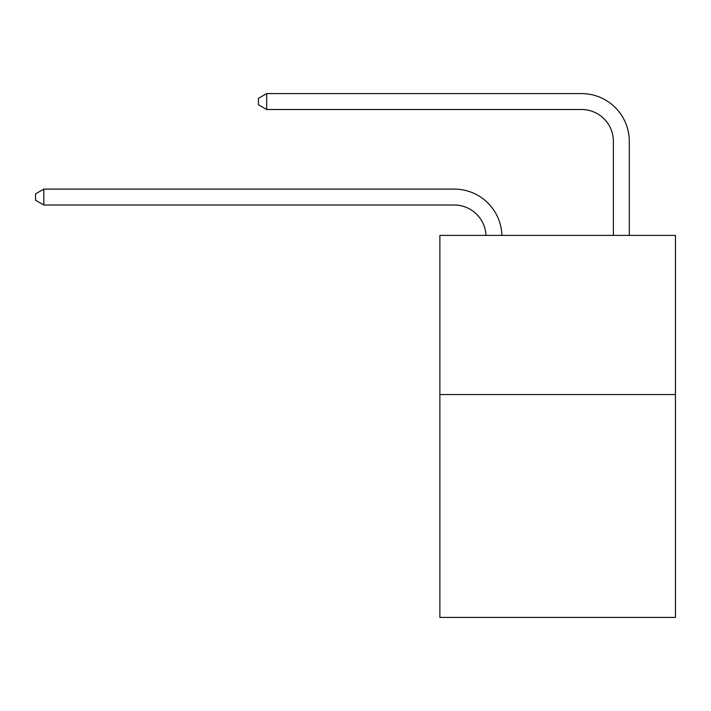 <?xml version="1.0" encoding="UTF-8"?>
<svg xmlns="http://www.w3.org/2000/svg" width="711" height="711" viewBox="0 0 711 711"><rect width="100%" height="100%" fill="white"/><g stroke="black" fill="none" stroke-linecap="round" stroke-linejoin="round"><path stroke-width="1.07" d="M675.45 394.561L675.45 617.415L439.869 617.415L439.869 235.385L675.45 235.385L675.45 394.561L439.869 394.561M454.187 205.008A31.835 31.835 178.8 0 1 485.995 235.385A31.835 31.835 0 0 0 454.187 205.008L43.824 205.008L35.55 200.235L35.55 193.872L43.824 189.09L454.187 189.09A47.753 47.753 -1.2 0 1 501.922 235.385M613.371 235.385L613.371 141.338A31.835 31.835 0 0 0 581.536 109.503L266.678 109.503L258.404 104.73L258.404 98.358L266.678 93.585L581.536 93.585A47.753 47.753 0 0 1 629.288 141.338L629.288 235.385M613.371 141.338A31.835 31.835 0 0 0 581.536 109.503A31.835 31.835 0 0 1 613.371 141.338A31.835 31.835 0 0 0 581.536 109.503A31.835 31.835 0 0 1 613.371 141.338A31.835 31.835 0 0 0 581.536 109.503A31.835 31.835 0 0 1 613.371 141.338A31.835 31.835 0 0 0 581.536 109.503A31.835 31.835 0 0 1 613.371 141.338A31.835 31.835 0 0 0 581.536 109.503A31.835 31.835 0 0 1 613.371 141.338A31.835 31.835 0 0 0 581.536 109.503A31.835 31.835 0 0 1 613.371 141.338A31.835 31.835 0 0 0 581.536 109.503A31.835 31.835 0 0 1 613.371 141.338A31.835 31.835 0 0 0 581.536 109.503A31.835 31.835 0 0 1 613.371 141.338A31.835 31.835 0 0 0 581.536 109.503A31.835 31.835 0 0 1 613.371 141.338A31.835 31.835 0 0 0 581.536 109.503A31.835 31.835 0 0 1 613.371 141.338A31.835 31.835 0 0 0 581.536 109.503A31.835 31.835 0 0 1 613.371 141.338A31.835 31.835 0 0 0 581.536 109.503A31.835 31.835 0 0 1 613.371 141.338A31.835 31.835 0 0 0 581.536 109.503A31.835 31.835 0 0 1 613.371 141.338A31.835 31.835 0 0 0 581.536 109.503A31.835 31.835 0 0 1 613.371 141.338A31.835 31.835 0 0 0 581.536 109.503A31.835 31.835 0 0 1 613.371 141.338A31.835 31.835 0 0 0 581.536 109.503A31.835 31.835 0 0 1 613.371 141.338A31.835 31.835 0 0 0 581.536 109.503A31.835 31.835 0 0 1 613.371 141.338A31.835 31.835 0 0 0 581.536 109.503A31.835 31.835 0 0 1 613.371 141.338A31.835 31.835 0 0 0 581.536 109.503A31.835 31.835 0 0 1 613.371 141.338A31.835 31.835 0 0 0 581.536 109.503M266.678 109.503L266.678 93.585L581.536 93.585M43.824 189.09L43.824 205.008"/></g></svg>
